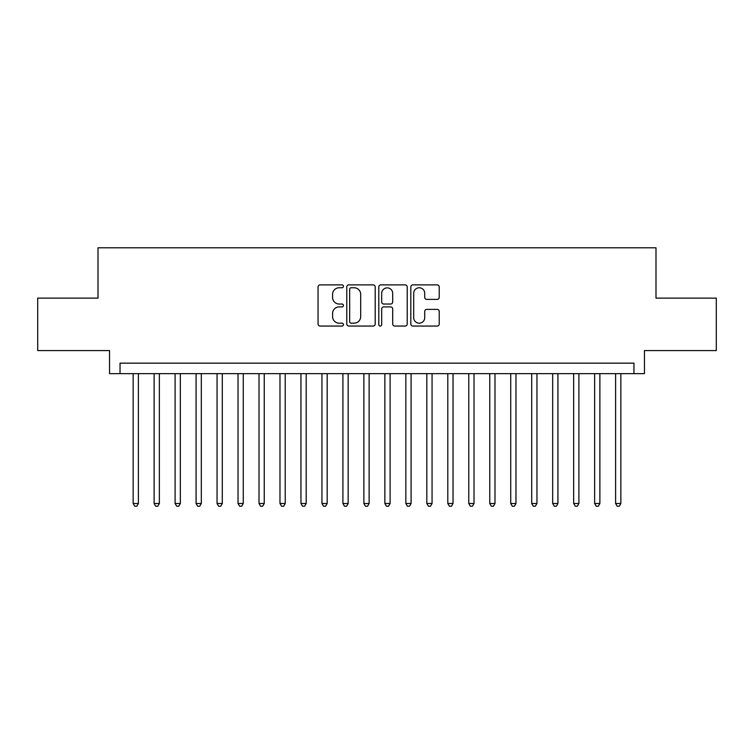 <?xml version="1.0" encoding="UTF-8"?>
<svg xmlns="http://www.w3.org/2000/svg" width="754" height="754" viewBox="0 0 754 754"><rect width="100%" height="100%" fill="white"/><g stroke="black" fill="none" stroke-linecap="round" stroke-linejoin="round"><path stroke-width="1.13" d="M343.438 286.322A1.442 1.442 0 0 0 341.996 284.88L320.12 284.88A2.055 2.055 0 0 0 318.056 286.935L318.056 324.003A2.055 2.055 0 0 0 320.12 326.058L341.996 326.058A1.442 1.442 0 0 0 343.438 324.616A1.442 1.442 0 0 0 341.996 323.174L339.168 323.174A6.588 6.588 0 0 1 332.58 316.586L332.58 313.504A6.588 6.588 0 0 1 339.168 306.906L341.996 306.906A1.442 1.442 0 0 0 343.438 305.474A1.442 1.442 0 0 0 341.996 304.032L339.168 304.032A6.588 6.588 0 0 1 332.58 297.444L332.58 294.352A6.588 6.588 0 0 1 339.168 287.764L341.996 287.764A1.442 1.442 0 0 0 343.438 286.322M437.179 299.395A2.055 2.055 0 0 0 439.233 297.34L439.233 286.935A2.055 2.055 0 0 0 437.179 284.88L412.881 284.88A2.055 2.055 0 0 0 410.817 286.935L410.817 324.003A2.055 2.055 0 0 0 412.881 326.058L437.179 326.058A2.055 2.055 0 0 0 439.233 324.003L439.233 311.44A2.055 2.055 0 0 0 437.179 309.385L426.773 309.385A2.055 2.055 0 0 0 424.719 311.44L424.719 317.67A5.504 5.504 0 0 1 419.205 323.174A5.504 5.504 0 0 1 413.701 317.67L413.701 293.268A5.504 5.504 0 0 1 419.205 287.764A5.504 5.504 0 0 1 424.719 293.268L424.719 297.34A2.055 2.055 0 0 0 426.773 299.395L437.179 299.395M633.963 373.645L644.453 373.645L644.453 350.572L716.3 350.572L716.3 298.132L655.989 298.132L655.989 247.783L98.011 247.783L98.011 298.132L37.7 298.132L37.7 350.572L109.547 350.572L109.547 373.645L633.963 373.645L633.963 363.155L120.037 363.155L120.037 373.645M375.2 286.935A2.055 2.055 0 0 0 373.136 284.88L348.848 284.88A2.055 2.055 0 0 0 346.783 286.935L346.783 324.003A2.055 2.055 0 0 0 348.848 326.058L373.136 326.058A2.055 2.055 0 0 0 375.2 324.003L375.2 286.935M380.864 284.88L405.152 284.88A2.055 2.055 0 0 1 407.217 286.935L407.217 324.003A2.055 2.055 0 0 1 405.152 326.058L394.757 326.058A2.055 2.055 0 0 1 392.702 324.003L392.702 308.97A2.055 2.055 0 0 0 390.638 306.906L383.739 306.906A2.055 2.055 0 0 0 381.684 308.97L381.684 324.616A1.442 1.442 0 0 1 380.242 326.058A1.442 1.442 0 0 1 378.8 324.616L378.8 286.935A2.055 2.055 0 0 1 380.864 284.88M351.11 287.764A1.442 1.442 0 0 0 349.668 289.206L349.668 321.732A1.442 1.442 0 0 0 351.11 323.174L354.097 323.174A6.588 6.588 0 0 0 360.685 316.586L360.685 294.352A6.588 6.588 0 0 0 354.097 287.764L351.11 287.764M392.702 293.372A5.504 5.504 0 0 0 387.188 287.868A5.504 5.504 0 0 0 381.684 293.372L381.684 301.968A2.055 2.055 0 0 0 383.739 304.032L390.638 304.032A2.055 2.055 0 0 0 392.702 301.968L392.702 293.372M133.147 373.645L133.147 503.493L138.387 503.493L138.387 373.645M138.387 503.493L136.813 506.217L134.721 506.217L133.147 503.493M154.118 373.645L154.118 503.493L159.367 503.493L159.367 373.645M159.367 503.493L157.793 506.217L155.692 506.217L154.118 503.493M175.098 373.645L175.098 503.493L180.338 503.493L180.338 373.645M180.338 503.493L178.773 506.217L176.672 506.217L175.098 503.493M196.078 373.645L196.078 503.493L201.318 503.493L201.318 373.645M201.318 503.493L199.744 506.217L197.652 506.217L196.078 503.493M217.048 373.645L217.048 503.493L222.298 503.493L222.298 373.645M222.298 503.493L220.724 506.217L218.622 506.217L217.048 503.493M238.028 373.645L238.028 503.493L243.269 503.493L243.269 373.645M243.269 503.493L241.704 506.217L239.602 506.217L238.028 503.493M259.008 373.645L259.008 503.493L264.249 503.493L264.249 373.645M264.249 503.493L262.675 506.217L260.582 506.217L259.008 503.493M279.979 373.645L279.979 503.493L285.229 503.493L285.229 373.645M285.229 503.493L283.655 506.217L281.553 506.217L279.979 503.493M300.959 373.645L300.959 503.493L306.199 503.493L306.199 373.645M306.199 503.493L304.625 506.217L302.533 506.217L300.959 503.493M321.939 373.645L321.939 503.493L327.179 503.493L327.179 373.645M327.179 503.493L325.605 506.217L323.513 506.217L321.939 503.493M342.91 373.645L342.91 503.493L348.159 503.493L348.159 373.645M348.159 503.493L346.586 506.217L344.484 506.217L342.91 503.493M363.89 373.645L363.89 503.493L369.13 503.493L369.13 373.645M369.13 503.493L367.556 506.217L365.464 506.217L363.89 503.493M384.87 373.645L384.87 503.493L390.11 503.493L390.11 373.645M390.11 503.493L388.536 506.217L386.444 506.217L384.87 503.493M405.841 373.645L405.841 503.493L411.09 503.493L411.09 373.645M411.09 503.493L409.516 506.217L407.414 506.217L405.841 503.493M426.821 373.645L426.821 503.493L432.061 503.493L432.061 373.645M432.061 503.493L430.487 506.217L428.395 506.217L426.821 503.493M447.801 373.645L447.801 503.493L453.041 503.493L453.041 373.645M453.041 503.493L451.467 506.217L449.375 506.217L447.801 503.493M468.771 373.645L468.771 503.493L474.021 503.493L474.021 373.645M474.021 503.493L472.447 506.217L470.345 506.217L468.771 503.493M489.751 373.645L489.751 503.493L494.992 503.493L494.992 373.645M494.992 503.493L493.418 506.217L491.325 506.217L489.751 503.493M510.731 373.645L510.731 503.493L515.972 503.493L515.972 373.645M515.972 503.493L514.398 506.217L512.296 506.217L510.731 503.493M531.702 373.645L531.702 503.493L536.952 503.493L536.952 373.645M536.952 503.493L535.378 506.217L533.276 506.217L531.702 503.493M552.682 373.645L552.682 503.493L557.922 503.493L557.922 373.645M557.922 503.493L556.348 506.217L554.256 506.217L552.682 503.493M573.662 373.645L573.662 503.493L578.902 503.493L578.902 373.645M578.902 503.493L577.328 506.217L575.227 506.217L573.662 503.493M594.633 373.645L594.633 503.493L599.882 503.493L599.882 373.645M599.882 503.493L598.308 506.217L596.207 506.217L594.633 503.493M615.613 373.645L615.613 503.493L620.853 503.493L620.853 373.645M620.853 503.493L619.279 506.217L617.187 506.217L615.613 503.493"/></g></svg>
